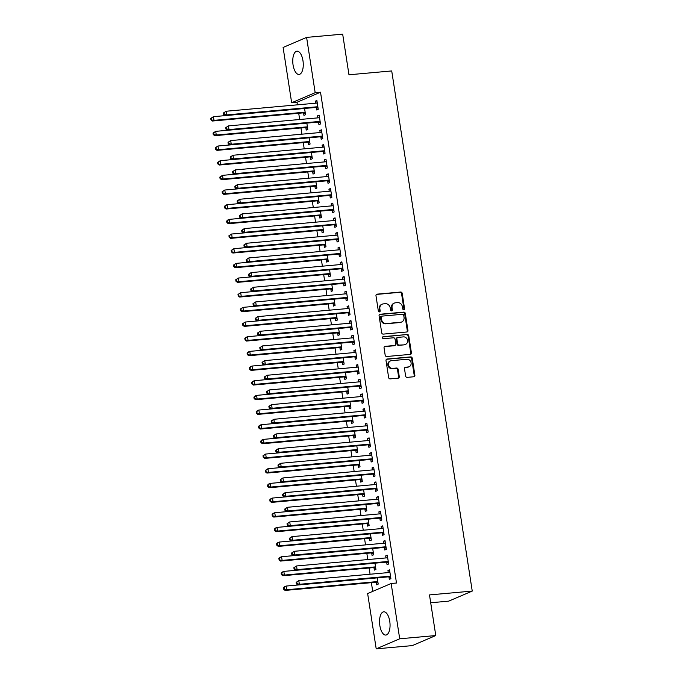 <?xml version="1.0" encoding="UTF-8"?>
<svg xmlns="http://www.w3.org/2000/svg" width="683" height="683" viewBox="0 0 683 683"><rect width="100%" height="100%" fill="white"/><g stroke="black" fill="none" stroke-linecap="round" stroke-linejoin="round"><path stroke-width="1.02" d="M403.807 309.749A1.024 0.914 66.8 0 0 404.567 308.656L402.193 293.357A1.468 1.306 66.8 0 0 400.665 292.034L377.059 294.16A1.468 1.306 66.8 0 0 375.974 295.713L378.339 311.013A1.024 0.914 66.8 0 0 380.175 310.85L379.868 308.87A4.704 4.166 66.8 0 1 382.215 304.166A4.704 4.166 66.8 0 1 383.351 303.884L385.314 303.704A4.704 4.166 66.8 0 1 390.232 307.939L390.531 309.92A1.024 0.914 66.8 0 0 391.854 310.782A1.024 0.914 66.8 0 0 392.366 309.749L392.068 307.768A4.704 4.166 66.8 0 1 394.407 303.073A4.704 4.166 66.8 0 1 395.542 302.791L397.515 302.612A4.704 4.166 66.8 0 1 402.424 306.838L402.731 308.818A1.024 0.914 66.8 0 0 403.807 309.749M403.704 309.749A1.024 0.914 66.8 0 0 403.926 308.929L401.561 293.63A1.468 1.306 66.8 0 0 400.025 292.307L376.427 294.433A1.468 1.306 66.8 0 0 376.41 294.433L377.059 294.16M379.313 311.943A1.024 0.914 66.8 0 0 379.543 311.124L379.236 309.143L379.868 308.87M391.513 310.842A1.024 0.914 66.8 0 0 391.735 310.022L391.427 308.042L392.068 307.768M379.842 625.551A11.671 5.182 84.9 0 1 383.752 611.806A11.671 5.182 84.9 0 1 389.754 621.317A11.671 5.182 84.9 0 1 385.844 635.062A11.671 5.182 84.9 0 1 379.842 625.551M293.058 64.928A11.671 5.182 84.9 0 1 296.968 51.182A11.671 5.182 84.9 0 1 302.97 60.693A11.671 5.182 84.9 0 1 299.06 74.438A11.671 5.182 84.9 0 1 293.058 64.928M405.625 376.043A1.468 1.306 66.8 0 0 407.162 377.366L413.778 376.768A1.468 1.306 66.8 0 0 414.871 375.206L412.242 358.216A1.468 1.306 66.8 0 0 410.705 356.902L387.099 359.019A1.468 1.306 66.8 0 0 386.015 360.581L388.644 377.571A1.468 1.306 66.8 0 0 390.181 378.886L398.172 378.169A1.468 1.306 66.8 0 0 399.265 376.615L398.138 369.341A1.468 1.306 66.8 0 0 396.601 368.017L392.64 368.376A3.927 3.483 66.8 0 1 388.653 365.379A3.927 3.483 66.8 0 1 390.497 360.914A3.927 3.483 66.8 0 1 391.444 360.675L406.983 359.275A3.927 3.483 66.8 0 1 410.97 362.28A3.927 3.483 66.8 0 1 409.126 366.737A3.927 3.483 66.8 0 1 408.178 366.976L405.582 367.215A1.468 1.306 66.8 0 0 404.498 368.769L405.625 376.043M391.154 583.495L399.709 638.793L376.205 648.85L367.642 593.553L391.154 583.495L396.49 583.017L320.515 92.214L315.17 92.692L291.658 102.749L283.103 47.451L306.607 37.394L315.17 92.692M306.607 37.394L342.678 34.15L348.97 74.78L391.718 70.938L472.243 591.077L429.487 594.919L435.78 635.549L399.709 638.793M406.846 331.989A1.468 1.306 66.8 0 0 407.939 330.435L405.309 313.446A1.468 1.306 66.8 0 0 403.773 312.122L380.166 314.24A1.468 1.306 66.8 0 0 379.082 315.802L381.712 332.792A1.468 1.306 66.8 0 0 383.248 334.115L406.846 331.989A1.468 1.306 66.8 0 0 407.299 330.7L404.669 313.71A1.468 1.306 66.8 0 0 403.141 312.396L379.535 314.513A1.468 1.306 66.8 0 0 379.517 314.513L380.166 314.24M408.776 335.831L411.405 352.821A1.468 1.306 66.8 0 1 410.312 354.383L386.715 356.5A1.468 1.306 66.8 0 1 385.178 355.177L384.051 347.903A1.468 1.306 66.8 0 1 385.135 346.349L394.714 345.487A1.468 1.306 66.8 0 0 395.799 343.933L395.056 339.109A1.468 1.306 66.8 0 0 393.519 337.786L383.556 338.683A1.024 0.914 66.8 0 1 383.24 336.668L407.239 334.508A1.468 1.306 66.8 0 1 408.776 335.831L408.135 336.104L410.765 353.094L411.405 352.821M430.7 602.756L448.731 601.134L472.243 591.077M386.68 562.314L387.056 564.687L388.644 564.004L387.278 555.211L385.69 555.885L386.006 557.926M373.977 567.752L374.344 570.126L375.932 569.443L374.958 563.168M382.147 532.979L382.514 535.352L384.102 534.669L382.736 525.867L381.148 526.55L381.464 528.591M369.435 538.409L369.802 540.791L371.39 540.108L370.417 533.833M377.605 503.644L377.972 506.018L379.56 505.335L378.194 496.532L376.606 497.215L376.922 499.247M364.893 509.074L365.26 511.447L366.848 510.773L365.883 504.498M373.063 474.301L373.43 476.674L375.018 476L373.652 467.198L372.064 467.881L372.38 469.913M360.351 479.739L360.718 482.113L362.306 481.438L361.341 475.163M368.521 444.966L368.888 447.339L370.476 446.665L369.11 437.863L367.522 438.537L367.838 440.578M355.809 450.404L356.176 452.778L357.764 452.095L356.799 445.828M363.979 415.631L364.346 418.005L365.934 417.322L364.568 408.528L362.98 409.202L363.296 411.243M351.267 421.07L351.634 423.443L353.222 422.76L352.257 416.485M359.437 386.296L359.804 388.67L361.392 387.987L360.026 379.185L358.438 379.868L358.754 381.908M346.725 391.726L347.092 394.108L348.68 393.425L347.715 387.15M354.895 356.953L355.262 359.335L356.85 358.652L355.484 349.85L353.896 350.533L354.212 352.565M342.183 362.391L342.55 364.765L344.138 364.09L343.173 357.815M350.353 327.618L350.721 329.991L352.308 329.317L350.942 320.515L349.354 321.189L349.67 323.23M337.641 333.056L338.008 335.43L339.605 334.747L338.631 328.48M345.811 298.283L346.179 300.657L347.767 299.982L346.401 291.18L344.813 291.854L345.128 293.895M333.099 303.722L333.475 306.095L335.063 305.412L334.089 299.145M341.269 268.948L341.637 271.322L343.225 270.639L341.859 261.837L340.271 262.52L340.586 264.56M328.566 274.387L328.933 276.76L330.521 276.077L329.548 269.802M336.728 239.613L337.095 241.987L338.683 241.304L337.325 232.502L335.729 233.185L336.045 235.225M324.024 245.043L324.391 247.417L325.979 246.742L325.006 240.467M332.186 210.27L332.553 212.652L334.141 211.969L332.783 203.167L331.187 203.85L331.503 205.882M319.482 215.708L319.849 218.082L321.437 217.407L320.464 211.132M327.644 180.935L328.011 183.309L329.599 182.634L328.241 173.832L326.653 174.507L326.961 176.547M314.94 186.374L315.307 188.747L316.895 188.064L315.922 181.798M323.102 151.6L323.469 153.974L325.057 153.291L323.699 144.497L322.111 145.172L322.427 147.212M310.398 157.039L310.765 159.412L312.353 158.729L311.38 152.454M318.56 122.266L318.927 124.639L320.515 123.956L319.157 115.154L317.569 115.837L317.885 117.877M305.856 127.695L306.223 130.077L307.811 129.394L306.838 123.119M320.515 92.214L297.003 102.271L297.404 104.84M298.71 113.276L299.675 119.508M300.981 127.943L301.946 134.175M303.252 142.61L304.217 148.851M305.523 157.278L306.488 163.519M307.794 171.945L308.759 178.186M310.065 186.613L311.03 192.854M312.336 201.28L313.301 207.521M314.607 215.956L315.572 222.188M316.878 230.623L317.843 236.856M319.149 245.291L320.114 251.523M321.42 259.958L322.385 266.191M323.691 274.626L324.656 280.858M325.962 289.293L326.926 295.534M328.233 303.961L329.197 310.202M330.504 318.628L331.468 324.869M332.775 333.295L333.739 339.536M335.046 347.971L336.01 354.204M337.308 362.639L338.281 368.871M339.579 377.306L340.552 383.539M341.85 391.974L342.823 398.206M344.121 406.641L345.094 412.874M346.392 421.309L347.357 427.549M348.663 435.976L349.628 442.217M350.934 450.643L351.899 456.884M353.205 465.311L354.17 471.552M355.476 479.978L356.441 486.219M357.747 494.654L358.712 500.887M360.018 509.322L360.983 515.554M362.289 523.989L363.254 530.221M364.56 538.656L365.525 544.889M366.831 553.324L367.796 559.565M369.102 567.991L370.066 574.232M371.373 582.659L372.722 591.376M303.585 113.028L303.952 115.401L305.54 114.727L304.567 108.452M316.289 107.598L316.656 109.972L318.244 109.289L316.886 100.486L315.298 101.169L315.614 103.21M308.127 142.371L308.494 144.745L310.082 144.062L309.109 137.787M320.831 136.933L321.198 139.306L322.786 138.623L321.428 129.83L319.84 130.504L320.156 132.545M312.669 171.706L313.036 174.08L314.624 173.397L313.651 167.13M325.373 166.268L325.74 168.641L327.328 167.967L325.97 159.165L324.382 159.839L324.698 161.88M317.211 201.041L317.578 203.414L319.166 202.74L318.193 196.465M329.915 195.603L330.282 197.976L331.87 197.302L330.512 188.499L328.924 189.182L329.232 191.214M321.753 230.376L322.12 232.749L323.708 232.075L322.735 225.8M334.457 224.946L334.824 227.319L336.412 226.636L335.054 217.834L333.458 218.517L333.774 220.549M326.295 259.711L326.662 262.093L328.25 261.41L327.277 255.135M338.999 254.281L339.366 256.654L340.954 255.971L339.588 247.169L338 247.852L338.316 249.893M330.828 289.054L331.204 291.428L332.792 290.745L331.818 284.469M343.54 283.616L343.908 285.989L345.496 285.306L344.13 276.513L342.542 277.187L342.857 279.227M335.37 318.389L335.746 320.762L337.334 320.079L336.36 313.813M348.082 312.951L348.45 315.324L350.038 314.65L348.671 305.847L347.084 306.522L347.399 308.562M339.912 347.724L340.279 350.097L341.876 349.423L340.902 343.148M352.624 342.285L352.991 344.659L354.579 343.984L353.213 335.182L351.625 335.865L351.941 337.897M344.454 377.059L344.821 379.432L346.409 378.758L345.444 372.483M357.166 371.629L357.533 374.002L359.121 373.319L357.755 364.517L356.167 365.2L356.483 367.232M348.996 406.402L349.363 408.776L350.951 408.093L349.986 401.817M361.708 400.964L362.075 403.337L363.663 402.654L362.297 393.852L360.709 394.535L361.025 396.575M353.538 435.737L353.905 438.11L355.493 437.427L354.528 431.161M366.25 430.299L366.617 432.672L368.205 431.998L366.839 423.195L365.251 423.87L365.567 425.91M358.08 465.072L358.447 467.445L360.035 466.762L359.07 460.496M370.792 459.633L371.159 462.007L372.747 461.332L371.381 452.53L369.793 453.205L370.109 455.245M362.622 494.407L362.989 496.78L364.577 496.106L363.612 489.831M375.334 488.968L375.701 491.35L377.289 490.667L375.923 481.865L374.335 482.548L374.651 484.58M367.164 523.741L367.531 526.115L369.119 525.44L368.146 519.165M379.876 518.312L380.243 520.685L381.831 520.002L380.465 511.2L378.877 511.883L379.193 513.923M371.706 553.085L372.073 555.458L373.661 554.775L372.687 548.5M384.418 547.646L384.785 550.02L386.373 549.337L385.007 540.535L383.419 541.218L383.735 543.258M376.248 582.42L376.615 584.793L378.203 584.11L377.229 577.844M388.951 576.981L389.327 579.355L390.915 578.68L389.549 569.878L387.961 570.553L388.277 572.593M435.78 635.549L412.276 645.606L376.205 648.85M297.003 102.271L291.658 102.749M315.298 101.169L316.963 101.016M317.569 115.837L319.234 115.683M319.84 130.504L321.505 130.359M322.111 145.172L323.776 145.027M324.382 159.839L326.047 159.694M326.653 174.507L328.318 174.361M328.924 189.182L330.589 189.029M331.187 203.85L332.86 203.696M333.458 218.517L335.131 218.364M335.729 233.185L337.402 233.031M338 247.852L339.673 247.698M340.271 262.52L341.944 262.366M342.542 277.187L344.215 277.042M344.813 291.854L346.486 291.709M347.084 306.522L348.757 306.377M349.354 321.189L351.028 321.044M351.625 335.865L353.299 335.712M353.896 350.533L355.57 350.379M356.167 365.2L357.841 365.046M358.438 379.868L360.112 379.714M360.709 394.535L362.383 394.381M362.98 409.202L364.654 409.057M365.251 423.87L366.925 423.725M367.522 438.537L369.196 438.392M369.793 453.205L371.467 453.06M372.064 467.881L373.738 467.727M374.335 482.548L376.009 482.394M376.606 497.215L378.28 497.062M378.877 511.883L380.551 511.729M381.148 526.55L382.821 526.397M383.419 541.218L385.092 541.073M385.69 555.885L387.363 555.74M387.961 570.553L389.634 570.407M394.407 303.073L393.775 303.346A4.704 4.166 66.8 0 0 391.427 308.042M382.215 304.166L381.584 304.439A4.704 4.166 66.8 0 0 379.236 309.143M403.713 315.187A1.024 0.914 66.8 0 0 402.646 314.265L381.925 316.127A1.024 0.914 66.8 0 0 381.165 317.219L381.481 319.303A4.704 4.166 66.8 0 0 386.39 323.537L400.554 322.265A4.704 4.166 66.8 0 0 401.689 321.975A4.704 4.166 66.8 0 0 404.037 317.279L403.713 315.187M381.285 316.4A1.024 0.914 66.8 0 0 380.525 317.493L381.165 317.219M401.689 321.975L401.058 322.248A4.704 4.166 66.8 0 1 399.922 322.538L385.758 323.81A4.704 4.166 66.8 0 1 380.849 319.576L380.525 317.493M410.329 354.375A1.468 1.306 66.8 0 0 410.765 353.094M385.135 346.349L384.503 346.623A1.468 1.306 66.8 0 0 384.486 346.623L394.074 345.76A1.468 1.306 66.8 0 0 394.433 345.675L395.064 345.402M382.711 336.932L407.239 334.508M404.643 344.599A3.927 3.483 66.8 0 0 405.591 344.36A3.927 3.483 66.8 0 0 407.435 339.895A3.927 3.483 66.8 0 0 403.448 336.89L397.976 337.385A1.468 1.306 66.8 0 0 396.891 338.947L397.634 343.762A1.468 1.306 66.8 0 0 399.171 345.086L404.012 344.872A3.927 3.483 66.8 0 0 404.959 344.633L405.591 344.36M397.626 337.479L396.985 337.744A1.468 1.306 66.8 0 0 396.251 339.212L396.891 338.947M404.012 344.872L398.531 345.359A1.468 1.306 66.8 0 1 397.002 344.036L396.251 339.212M408.135 336.104A1.468 1.306 66.8 0 0 406.598 334.781M409.126 366.737L408.494 367.01A3.927 3.483 66.8 0 1 407.538 367.249L404.951 367.488A1.468 1.306 66.8 0 0 404.934 367.488L405.582 367.215M390.497 360.914L389.856 361.187A3.927 3.483 66.8 0 0 388.012 365.644A3.927 3.483 66.8 0 0 391.999 368.649L392.64 368.376M398.189 378.169A1.468 1.306 66.8 0 0 398.624 376.888L397.506 369.614A1.468 1.306 66.8 0 0 395.969 368.291L391.999 368.649M413.796 376.768A1.468 1.306 66.8 0 0 414.231 375.479L411.601 358.49A1.468 1.306 66.8 0 0 410.065 357.166L386.467 359.292A1.468 1.306 66.8 0 0 386.45 359.292L387.099 359.019M304.174 108.486A1.494 1.323 -113.2 0 1 303.875 108.554L213.438 116.682L214.01 120.353L212.422 121.028L302.859 112.9A1.494 1.323 -113.2 0 1 303.372 112.96L305.369 113.617M211.619 119.61L211.397 118.142L210.757 118.415L210.987 119.884L214.01 120.353L304.447 112.225A1.494 1.323 -113.2 0 1 304.959 112.285L305.173 112.353M210.757 118.415L213.438 116.682L211.397 118.142M212.422 121.028L210.987 119.884M223.469 112.977L223.691 114.445L224.331 114.172L224.101 112.704L223.469 112.977L226.15 111.244L316.588 103.116A1.494 1.323 66.8 0 0 317.066 102.971L317.254 102.86M224.101 112.704L226.15 111.244L226.713 114.915L225.125 115.589L315.563 107.462A1.494 1.323 66.8 0 1 316.084 107.53L318.073 108.187M317.877 106.915L317.672 106.847A1.494 1.323 66.8 0 0 317.151 106.787L226.713 114.915L224.331 114.172M316.374 103.142L317.219 102.655M223.691 114.445L225.125 115.589M306.445 123.153A1.494 1.323 -113.2 0 1 306.146 123.222L215.708 131.349L216.28 135.021L214.693 135.695L305.13 127.567A1.494 1.323 -113.2 0 1 305.642 127.627L307.64 128.284M213.89 134.278L213.668 132.809L213.028 133.083L213.258 134.551L216.28 135.021L306.718 126.893A1.494 1.323 -113.2 0 1 307.23 126.953L307.444 127.021M213.028 133.083L215.708 131.349L213.668 132.809M214.693 135.695L213.258 134.551M308.656 137.846L308.699 137.829A1.494 1.323 -113.2 0 1 308.417 137.889L217.979 146.017L218.551 149.688L216.963 150.362L307.401 142.235A1.494 1.323 -113.2 0 1 307.913 142.303L309.911 142.952M216.161 148.945L215.939 147.477L215.299 147.75L215.529 149.218L218.551 149.688L308.989 141.56A1.494 1.323 -113.2 0 1 309.501 141.62L309.715 141.688M215.299 147.75L217.979 146.017L215.939 147.477M216.963 150.362L215.529 149.218M225.74 127.644L225.962 129.113L226.602 128.839L226.372 127.371L225.74 127.644L228.421 125.911L318.859 117.783A1.494 1.323 66.8 0 0 319.337 117.638L319.524 117.536M226.372 127.371L228.421 125.911L228.984 129.582L227.396 130.265L317.834 122.137A1.494 1.323 66.8 0 1 318.355 122.197L320.344 122.855M320.148 121.583L319.943 121.514A1.494 1.323 66.8 0 0 319.422 121.454L228.984 129.582L226.602 128.839M318.645 117.809L319.49 117.322M225.962 129.113L227.396 130.265M228.011 142.312L228.233 143.78L228.873 143.507L228.643 142.047L228.011 142.312L230.692 140.587L321.13 132.451A1.494 1.323 66.8 0 0 321.608 132.306L321.795 132.203M228.643 142.047L230.692 140.587L231.255 144.25L229.667 144.933L320.105 136.805A1.494 1.323 66.8 0 1 320.626 136.865L322.615 137.522M322.419 136.25L322.214 136.182A1.494 1.323 66.8 0 0 321.693 136.122L231.255 144.25L228.873 143.507M320.916 132.476L321.761 131.99M228.233 143.78L229.667 144.933M310.927 152.514L310.97 152.497A1.494 1.323 -113.2 0 1 310.688 152.557L220.25 160.684L220.822 164.355L219.234 165.038L309.672 156.902A1.494 1.323 -113.2 0 1 310.184 156.97L312.182 157.628M218.432 163.613L218.21 162.144L217.57 162.417L217.8 163.886L220.822 164.355L311.26 156.228A1.494 1.323 -113.2 0 1 311.772 156.287L311.986 156.356M217.57 162.417L220.25 160.684L218.21 162.144M219.234 165.038L217.8 163.886M313.198 167.181L313.241 167.164A1.494 1.323 -113.2 0 1 312.959 167.224L222.521 175.352L223.093 179.023L221.497 179.706L311.943 171.578A1.494 1.323 -113.2 0 1 312.455 171.638L314.453 172.295M220.703 178.28L220.481 176.82L219.841 177.085L220.071 178.553L223.093 179.023L313.531 170.895A1.494 1.323 -113.2 0 1 314.043 170.955L314.257 171.023M219.841 177.085L222.521 175.352L220.481 176.82M221.497 179.706L220.071 178.553M230.282 156.988L230.504 158.447L231.144 158.174L230.914 156.714L230.282 156.988L232.954 155.254L323.401 147.127A1.494 1.323 66.8 0 0 323.879 146.973L324.066 146.871M230.914 156.714L232.954 155.254L233.526 158.917L231.938 159.6L322.376 151.472A1.494 1.323 66.8 0 1 322.897 151.532L324.886 152.189M324.69 150.917L324.485 150.849A1.494 1.323 66.8 0 0 323.964 150.789L233.526 158.917L231.144 158.174M323.187 147.144L324.032 146.657M230.504 158.447L231.938 159.6M232.553 171.655L232.775 173.115L233.415 172.85L233.185 171.382L232.553 171.655L235.225 169.922L325.671 161.794A1.494 1.323 66.8 0 0 326.15 161.64L326.337 161.538M233.185 171.382L235.225 169.922L235.797 173.584L234.209 174.267L324.647 166.14A1.494 1.323 66.8 0 1 325.168 166.2L327.157 166.857M326.961 165.585L326.756 165.517A1.494 1.323 66.8 0 0 326.235 165.457L235.797 173.584L233.415 172.85M325.458 161.811L326.303 161.325M232.775 173.115L234.209 174.267M315.529 181.832A1.494 1.323 -113.2 0 1 315.23 181.9L224.792 190.028L225.364 193.69L223.768 194.373L314.214 186.246A1.494 1.323 -113.2 0 1 314.726 186.305L316.724 186.963M222.974 192.947L222.752 191.488L222.112 191.752L222.342 193.221L225.364 193.69L315.802 185.563A1.494 1.323 -113.2 0 1 316.314 185.622L316.528 185.691M222.112 191.752L224.792 190.028L222.752 191.488M223.768 194.373L222.342 193.221M234.824 186.322L235.046 187.791L235.686 187.518L235.456 186.049L234.824 186.322L237.496 184.589L327.942 176.462A1.494 1.323 66.8 0 0 328.421 176.308L328.608 176.205M235.456 186.049L237.496 184.589L238.068 188.252L236.48 188.935L326.918 180.807A1.494 1.323 66.8 0 1 327.439 180.867L329.428 181.524M329.232 180.261L329.027 180.192A1.494 1.323 66.8 0 0 328.506 180.124L238.068 188.252L235.686 187.518M327.729 176.479L328.574 176.001M235.046 187.791L236.48 188.935M317.8 196.499A1.494 1.323 -113.2 0 1 317.501 196.567L227.063 204.695L227.635 208.358L226.039 209.041L316.485 200.913A1.494 1.323 -113.2 0 1 316.997 200.973L318.995 201.63M225.245 207.623L225.023 206.155L224.383 206.428L224.613 207.888L227.635 208.358L318.073 200.23A1.494 1.323 -113.2 0 1 318.585 200.29L318.799 200.358M224.383 206.428L225.475 205.37L227.063 204.695L225.023 206.155M226.039 209.041L224.613 207.888M237.095 200.99L237.317 202.458L237.957 202.185L237.727 200.717L237.095 200.99L239.767 199.257L330.213 191.129A1.494 1.323 66.8 0 0 330.692 190.975L330.879 190.873M237.727 200.717L239.767 199.257L240.339 202.928L238.751 203.602L329.189 195.475A1.494 1.323 66.8 0 1 329.71 195.534L331.699 196.192M331.503 194.928L331.298 194.86A1.494 1.323 66.8 0 0 330.777 194.792L240.339 202.928L237.957 202.185M330 191.146L330.845 190.668M237.317 202.458L238.751 203.602M320.011 211.184L320.054 211.167A1.494 1.323 -113.2 0 1 319.772 211.235L229.334 219.363L229.898 223.025L228.31 223.708L318.756 215.58A1.494 1.323 -113.2 0 1 319.268 215.64L321.266 216.298M227.516 222.291L227.294 220.822L226.654 221.096L226.884 222.556L229.898 223.025L320.344 214.897A1.494 1.323 -113.2 0 1 320.856 214.957L321.07 215.034M226.654 221.096L227.746 220.037L229.334 219.363L227.294 220.822M228.31 223.708L226.884 222.556M322.282 225.86L322.325 225.834A1.494 1.323 -113.2 0 1 322.043 225.902L231.605 234.03L232.169 237.693L230.581 238.376L321.027 230.248A1.494 1.323 -113.2 0 1 321.539 230.308L323.537 230.965M229.787 236.958L229.565 235.49L228.925 235.763L229.155 237.232L232.169 237.693L322.615 229.565A1.494 1.323 -113.2 0 1 323.127 229.633L323.341 229.701M228.925 235.763L231.605 234.03L229.565 235.49M230.581 238.376L229.155 237.232M324.553 240.527L324.596 240.501A1.494 1.323 -113.2 0 1 324.314 240.57L233.876 248.697L234.44 252.369L232.852 253.043L323.298 244.915A1.494 1.323 -113.2 0 1 323.81 244.975L325.808 245.632M232.058 251.626L231.836 250.157L231.196 250.43L231.426 251.899L234.44 252.369L324.886 244.232A1.494 1.323 -113.2 0 1 325.398 244.301L325.612 244.369M231.196 250.43L233.876 248.697L231.836 250.157M232.852 253.043L231.426 251.899M326.884 255.169A1.494 1.323 -113.2 0 1 326.585 255.237L236.147 263.365L236.711 267.036L235.123 267.71L325.569 259.583A1.494 1.323 -113.2 0 1 326.081 259.642L328.079 260.3M234.329 266.293L234.107 264.825L233.466 265.098L233.697 266.566L236.711 267.036L327.157 258.908A1.494 1.323 -113.2 0 1 327.669 258.968L327.883 259.036M233.466 265.098L236.147 263.365L234.107 264.825M235.123 267.71L233.697 266.566M329.155 269.836A1.494 1.323 -113.2 0 1 328.856 269.905L238.418 278.032L238.982 281.703L237.394 282.378L327.84 274.25A1.494 1.323 -113.2 0 1 328.352 274.31L330.35 274.967M236.6 280.961L236.378 279.492L235.737 279.765L235.968 281.234L238.982 281.703L329.428 273.576A1.494 1.323 -113.2 0 1 329.94 273.635L330.154 273.704M235.737 279.765L238.418 278.032L236.378 279.492M237.394 282.378L235.968 281.234M331.366 284.529L331.409 284.512A1.494 1.323 -113.2 0 1 331.127 284.572L240.689 292.7L241.253 296.371L239.665 297.045L330.111 288.918A1.494 1.323 -113.2 0 1 330.623 288.986L332.621 289.643M238.871 295.628L238.649 294.16L238.008 294.433L238.239 295.901L241.253 296.371L331.699 288.243A1.494 1.323 -113.2 0 1 332.211 288.303L332.425 288.371M238.008 294.433L240.689 292.7L238.649 294.16M239.665 297.045L238.239 295.901M333.637 299.197L333.68 299.18A1.494 1.323 -113.2 0 1 333.398 299.239L242.96 307.367L243.524 311.038L241.936 311.721L332.382 303.594A1.494 1.323 -113.2 0 1 332.894 303.653L334.892 304.311M241.142 310.295L240.92 308.827L240.279 309.1L240.51 310.569L243.524 311.038L333.97 302.911A1.494 1.323 -113.2 0 1 334.482 302.97L334.696 303.039M240.279 309.1L242.96 307.367L240.92 308.827M241.936 311.721L240.51 310.569M335.908 313.864L335.951 313.847A1.494 1.323 -113.2 0 1 335.669 313.915L245.231 322.043L245.795 325.706L244.207 326.389L334.653 318.261A1.494 1.323 -113.2 0 1 335.165 318.321L337.154 318.978M243.413 324.963L243.191 323.503L242.55 323.768L242.781 325.236L245.795 325.706L336.241 317.578A1.494 1.323 -113.2 0 1 336.753 317.638L336.967 317.706M242.55 323.768L245.231 322.043L243.191 323.503M244.207 326.389L242.781 325.236M338.239 328.514A1.494 1.323 -113.2 0 1 337.94 328.583L247.502 336.71L248.066 340.373L246.478 341.056L336.924 332.928A1.494 1.323 -113.2 0 1 337.436 332.988L339.425 333.646M245.684 339.63L245.462 338.17L244.821 338.444L245.052 339.903L248.066 340.373L338.512 332.245A1.494 1.323 -113.2 0 1 339.024 332.305L339.229 332.373M244.821 338.444L245.914 337.385L247.502 336.71L245.462 338.17M246.478 341.056L245.052 339.903M239.366 215.657L239.588 217.126L240.228 216.852L239.998 215.384L239.366 215.657L242.038 213.924L332.484 205.796A1.494 1.323 66.8 0 0 332.962 205.643L333.15 205.54M239.998 215.384L242.038 213.924L242.61 217.595L241.022 218.27L331.46 210.142A1.494 1.323 66.8 0 1 331.981 210.202L333.97 210.859M333.774 209.596L333.569 209.527A1.494 1.323 66.8 0 0 333.048 209.468L242.61 217.595L240.228 216.852M332.271 205.814L333.116 205.335M239.588 217.126L241.022 218.27M241.637 230.325L241.859 231.793L242.499 231.52L242.269 230.051L241.637 230.325L244.309 228.592L334.755 220.464A1.494 1.323 66.8 0 0 335.233 220.31L335.421 220.208M242.269 230.051L244.309 228.592L244.881 232.263L243.293 232.937L333.731 224.809A1.494 1.323 66.8 0 1 334.243 224.869L336.241 225.527M336.045 224.263L335.84 224.195A1.494 1.323 66.8 0 0 335.319 224.135L244.881 232.263L242.499 231.52M334.542 220.481L335.387 220.003M241.859 231.793L243.293 232.937M243.908 244.992L244.13 246.461L244.77 246.187L244.54 244.719L243.908 244.992L246.58 243.259L337.026 235.131A1.494 1.323 66.8 0 0 337.504 234.986L337.692 234.875M244.54 244.719L246.58 243.259L247.152 246.93L245.564 247.605L336.002 239.477A1.494 1.323 66.8 0 1 336.514 239.545L338.512 240.194M338.316 238.93L338.111 238.862A1.494 1.323 66.8 0 0 337.59 238.802L247.152 246.93L244.77 246.187M336.813 235.148L337.658 234.67M244.13 246.461L245.564 247.605M246.179 259.66L246.401 261.128L247.041 260.855L246.811 259.386L246.179 259.66L248.851 257.926L339.297 249.799A1.494 1.323 66.8 0 0 339.775 249.654L339.963 249.543M246.811 259.386L248.851 257.926L249.423 261.598L247.835 262.281L338.273 254.144A1.494 1.323 66.8 0 1 338.785 254.213L340.783 254.87M340.586 253.598L340.373 253.53A1.494 1.323 66.8 0 0 339.861 253.47L249.423 261.598L247.041 260.855M339.084 249.824L339.929 249.338M246.401 261.128L247.835 262.281M248.45 274.327L248.672 275.795L249.312 275.522L249.082 274.062L248.45 274.327L251.122 272.602L341.568 264.466A1.494 1.323 66.8 0 0 342.046 264.321L342.234 264.219M249.082 274.062L251.122 272.602L251.694 276.265L250.106 276.948L340.544 268.82A1.494 1.323 66.8 0 1 341.056 268.88L343.054 269.537M342.857 268.265L342.644 268.197A1.494 1.323 66.8 0 0 342.132 268.137L251.694 276.265L249.312 275.522M341.355 264.492L342.2 264.005M248.672 275.795L250.106 276.948M250.721 288.994L250.943 290.463L251.583 290.19L251.353 288.73L250.721 288.994L253.393 287.27L343.839 279.142A1.494 1.323 66.8 0 0 344.317 278.988L344.497 278.886M251.353 288.73L253.393 287.27L253.965 290.932L252.377 291.615L342.815 283.488A1.494 1.323 66.8 0 1 343.327 283.547L345.325 284.205M345.128 282.933L344.915 282.864A1.494 1.323 66.8 0 0 344.403 282.805L253.965 290.932L251.583 290.19M343.626 279.159L344.471 278.673M250.943 290.463L252.377 291.615M252.992 303.67L253.214 305.13L253.854 304.866L253.624 303.397L252.992 303.67L255.664 301.937L346.11 293.81A1.494 1.323 66.8 0 0 346.588 293.656L346.768 293.553M253.624 303.397L255.664 301.937L256.236 305.6L254.648 306.283L345.086 298.155A1.494 1.323 66.8 0 1 345.598 298.215L347.596 298.872M347.399 297.6L347.186 297.532A1.494 1.323 66.8 0 0 346.674 297.472L256.236 305.6L253.854 304.866M345.897 293.827L346.742 293.34M253.214 305.13L254.648 306.283M255.263 318.338L255.485 319.798L256.125 319.533L255.894 318.065L255.263 318.338L257.935 316.605L348.381 308.477A1.494 1.323 66.8 0 0 348.859 308.323L349.039 308.221M255.894 318.065L257.935 316.605L258.507 320.267L256.919 320.95L347.357 312.823A1.494 1.323 66.8 0 1 347.869 312.882L349.867 313.54M349.67 312.276L349.457 312.199A1.494 1.323 66.8 0 0 348.945 312.14L258.507 320.267L256.125 319.533M348.168 308.494L349.013 308.007M255.485 319.798L256.919 320.95M257.534 333.005L257.756 334.474L258.396 334.2L258.165 332.732L257.534 333.005L260.206 331.272L350.652 323.144A1.494 1.323 66.8 0 0 351.13 322.991L351.31 322.888M258.165 332.732L260.206 331.272L260.778 334.935L259.19 335.618L349.628 327.49A1.494 1.323 66.8 0 1 350.14 327.55L352.138 328.207M351.941 326.944L351.728 326.875A1.494 1.323 66.8 0 0 351.216 326.807L260.778 334.935L258.396 334.2M350.439 323.161L351.284 322.683M257.756 334.474L259.19 335.618M340.51 343.182A1.494 1.323 -113.2 0 1 340.211 343.25L249.773 351.378L250.337 355.04L248.749 355.723L339.195 347.596A1.494 1.323 -113.2 0 1 339.707 347.656L341.696 348.313M247.955 354.306L247.724 352.838L247.092 353.111L247.323 354.571L250.337 355.04L340.783 346.913A1.494 1.323 -113.2 0 1 341.295 346.973L341.5 347.041M247.092 353.111L248.185 352.052L249.773 351.378L247.724 352.838M248.749 355.723L247.323 354.571M259.796 347.673L260.027 349.141L260.667 348.868L260.436 347.399L259.796 347.673L262.477 345.94L352.923 337.812A1.494 1.323 66.8 0 0 353.401 337.658L353.581 337.556M260.436 347.399L262.477 345.94L263.049 349.611L261.461 350.285L351.899 342.157A1.494 1.323 66.8 0 1 352.411 342.217L354.409 342.875M354.212 341.611L353.999 341.543A1.494 1.323 66.8 0 0 353.487 341.483L263.049 349.611L260.667 348.868M352.71 337.829L353.555 337.351M260.027 349.141L261.461 350.285M342.721 357.875L342.764 357.849A1.494 1.323 -113.2 0 1 342.482 357.918L252.044 366.045L252.608 369.708L251.02 370.391L341.466 362.263A1.494 1.323 -113.2 0 1 341.978 362.323L343.967 362.98M250.226 368.974L249.995 367.505L249.363 367.778L249.594 369.247L252.608 369.708L343.054 361.58A1.494 1.323 -113.2 0 1 343.566 361.649L343.771 361.717M249.363 367.778L250.456 366.72L252.044 366.045L249.995 367.505M251.02 370.391L249.594 369.247M262.067 362.34L262.298 363.808L262.929 363.535L262.707 362.067L262.067 362.34L264.748 360.607L355.194 352.479A1.494 1.323 66.8 0 0 355.672 352.326L355.852 352.223M262.707 362.067L264.748 360.607L265.32 364.278L263.732 364.953L354.17 356.825A1.494 1.323 66.8 0 1 354.682 356.885L356.68 357.542M356.483 356.278L356.27 356.21A1.494 1.323 66.8 0 0 355.758 356.15L265.32 364.278L262.929 363.535M354.972 352.496L355.826 352.018M262.298 363.808L263.732 364.953M344.992 372.542L345.035 372.517A1.494 1.323 -113.2 0 1 344.753 372.585L254.315 380.713L254.879 384.384L253.291 385.058L343.728 376.931A1.494 1.323 -113.2 0 1 344.249 376.99L346.238 377.648M252.497 383.641L252.266 382.173L251.634 382.446L251.865 383.914L254.879 384.384L345.325 376.248A1.494 1.323 -113.2 0 1 345.837 376.316L346.042 376.384M251.634 382.446L252.727 381.396L254.315 380.713L252.266 382.173M253.291 385.058L251.865 383.914M264.338 377.007L264.569 378.476L265.2 378.203L264.978 376.734L264.338 377.007L267.019 375.274L357.457 367.147A1.494 1.323 66.8 0 0 357.943 367.002L358.123 366.891M264.978 376.734L267.019 375.274L267.591 378.945L266.003 379.62L356.441 371.492A1.494 1.323 66.8 0 1 356.953 371.552L358.951 372.209M358.754 370.946L358.541 370.878A1.494 1.323 66.8 0 0 358.029 370.818L267.591 378.945L265.2 378.203M357.243 367.164L358.097 366.686M264.569 378.476L266.003 379.62M347.263 387.21L347.305 387.193A1.494 1.323 -113.2 0 1 347.024 387.252L256.586 395.38L257.149 399.051L255.562 399.726L345.999 391.598A1.494 1.323 -113.2 0 1 346.52 391.658L348.509 392.315M254.768 398.309L254.537 396.84L253.905 397.113L254.136 398.582L257.149 399.051L347.596 390.924A1.494 1.323 -113.2 0 1 348.108 390.983L348.313 391.052M253.905 397.113L254.998 396.063L256.586 395.38L254.537 396.84M255.562 399.726L254.136 398.582M266.609 391.675L266.84 393.143L267.471 392.87L267.249 391.402L266.609 391.675L269.29 389.942L359.728 381.814A1.494 1.323 66.8 0 0 360.214 381.669L360.393 381.558M267.249 391.402L269.29 389.942L269.862 393.613L268.274 394.287L358.712 386.16A1.494 1.323 66.8 0 1 359.224 386.228L361.222 386.885M361.025 385.613L360.812 385.545A1.494 1.323 66.8 0 0 360.3 385.485L269.862 393.613L267.471 392.87M359.514 381.84L360.368 381.353M266.84 393.143L268.274 394.287M349.594 401.852A1.494 1.323 -113.2 0 1 349.295 401.92L258.857 410.048L259.42 413.719L257.832 414.393L348.27 406.265A1.494 1.323 -113.2 0 1 348.791 406.325L350.78 406.983M257.039 412.976L256.808 411.507L256.176 411.781L256.407 413.249L259.42 413.719L349.867 405.591A1.494 1.323 -113.2 0 1 350.379 405.651L350.584 405.719M256.176 411.781L257.269 410.731L258.857 410.048L256.808 411.507M257.832 414.393L256.407 413.249M268.88 406.342L269.111 407.811L269.742 407.538L269.52 406.069L268.88 406.342L271.561 404.609L361.999 396.481A1.494 1.323 66.8 0 0 362.485 396.336L362.664 396.234M269.52 406.069L271.561 404.609L272.133 408.28L270.545 408.963L360.983 400.836A1.494 1.323 66.8 0 1 361.495 400.895L363.493 401.553M363.296 400.281L363.083 400.212A1.494 1.323 66.8 0 0 362.571 400.153L272.133 408.28L269.742 407.538M361.785 396.507L362.639 396.02M269.111 407.811L270.545 408.963M351.865 416.528A1.494 1.323 -113.2 0 1 351.566 416.587L261.128 424.715L261.691 428.386L260.103 429.061L350.541 420.933A1.494 1.323 -113.2 0 1 351.062 421.001L353.051 421.65M259.309 427.643L259.079 426.175L258.447 426.448L258.678 427.917L261.691 428.386L352.129 420.258A1.494 1.323 -113.2 0 1 352.65 420.318L352.855 420.387M258.447 426.448L259.54 425.398L261.128 424.715L259.079 426.175M260.103 429.061L258.678 427.917M271.151 421.01L271.382 422.478L272.013 422.205L271.791 420.745L271.151 421.01L273.832 419.285L364.27 411.157A1.494 1.323 66.8 0 0 364.756 411.004L364.935 410.901M271.791 420.745L273.832 419.285L274.404 422.948L272.816 423.631L363.254 415.503A1.494 1.323 66.8 0 1 363.766 415.563L365.764 416.22M365.567 414.948L365.354 414.88A1.494 1.323 66.8 0 0 364.842 414.82L274.404 422.948L272.013 422.205M364.056 411.175L364.901 410.688M271.382 422.478L272.816 423.631M354.067 431.212L354.118 431.195A1.494 1.323 -113.2 0 1 353.837 431.255L263.399 439.382L263.962 443.054L262.374 443.737L352.812 435.6A1.494 1.323 -113.2 0 1 353.333 435.669L355.322 436.326M261.58 442.311L261.35 440.842L260.718 441.116L260.949 442.584L263.962 443.054L354.4 434.926A1.494 1.323 -113.2 0 1 354.921 434.986L355.126 435.054M260.718 441.116L261.811 440.065L263.399 439.382L261.35 440.842M262.374 443.737L260.949 442.584M273.422 435.686L273.652 437.146L274.284 436.881L274.062 435.413L273.422 435.686L276.103 433.953L366.54 425.825A1.494 1.323 66.8 0 0 367.027 425.671L367.206 425.569M274.062 435.413L276.103 433.953L276.675 437.615L275.087 438.298L365.525 430.17A1.494 1.323 66.8 0 1 366.037 430.23L368.035 430.888M367.838 429.616L367.625 429.547A1.494 1.323 66.8 0 0 367.113 429.487L276.675 437.615L274.284 436.881M366.327 425.842L367.172 425.355M273.652 437.146L275.087 438.298M356.338 445.879L356.389 445.862A1.494 1.323 -113.2 0 1 356.108 445.922L265.67 454.058L266.233 457.721L264.645 458.404L355.083 450.276A1.494 1.323 -113.2 0 1 355.604 450.336L357.593 450.993M263.851 456.978L263.621 455.518L262.989 455.783L263.22 457.251L266.233 457.721L356.671 449.593A1.494 1.323 -113.2 0 1 357.192 449.653L357.397 449.721M262.989 455.783L265.67 454.058L263.621 455.518M264.645 458.404L263.22 457.251M275.693 450.353L275.923 451.813L276.555 451.548L276.333 450.08L275.693 450.353L278.374 448.62L368.811 440.492A1.494 1.323 66.8 0 0 369.298 440.339L369.477 440.236M276.333 450.08L278.374 448.62L278.946 452.283L277.349 452.966L367.796 444.838A1.494 1.323 66.8 0 1 368.308 444.898L370.306 445.555M370.109 444.291L369.896 444.215A1.494 1.323 66.8 0 0 369.383 444.155L278.946 452.283L276.555 451.548M368.598 440.509L369.443 440.023M275.923 451.813L277.349 452.966M358.609 460.547L358.66 460.53A1.494 1.323 -113.2 0 1 358.379 460.598L267.941 468.726L268.504 472.388L266.916 473.071L357.354 464.944A1.494 1.323 -113.2 0 1 357.875 465.003L359.864 465.661M266.122 471.646L265.892 470.186L265.26 470.45L265.482 471.919L268.504 472.388L358.942 464.261A1.494 1.323 -113.2 0 1 359.463 464.32L359.668 464.389M265.26 470.45L267.941 468.726L265.892 470.186M266.916 473.071L265.482 471.919M277.964 465.021L278.194 466.489L278.826 466.216L278.604 464.747L277.964 465.021L280.645 463.287L371.082 455.16A1.494 1.323 66.8 0 0 371.569 455.006L371.748 454.904M278.604 464.747L280.645 463.287L281.217 466.95L279.62 467.633L370.066 459.505A1.494 1.323 66.8 0 1 370.579 459.565L372.577 460.222M372.38 458.959L372.167 458.891A1.494 1.323 66.8 0 0 371.654 458.822L281.217 466.95L278.826 466.216M370.869 455.177L371.714 454.699M278.194 466.489L279.62 467.633M360.948 475.197A1.494 1.323 -113.2 0 1 360.65 475.266L270.212 483.393L270.775 487.056L269.187 487.739L359.625 479.611A1.494 1.323 -113.2 0 1 360.146 479.671L362.135 480.328M268.393 486.322L268.163 484.853L267.531 485.126L267.753 486.586L270.775 487.056L361.213 478.928A1.494 1.323 -113.2 0 1 361.734 478.988L361.939 479.056M267.531 485.126L268.624 484.068L270.212 483.393L268.163 484.853M269.187 487.739L267.753 486.586M280.235 479.688L280.465 481.156L281.097 480.883L280.875 479.415L280.235 479.688L282.916 477.955L373.353 469.827A1.494 1.323 66.8 0 0 373.84 469.673L374.019 469.571M280.875 479.415L282.916 477.955L283.479 481.626L281.891 482.3L372.337 474.173A1.494 1.323 66.8 0 1 372.85 474.233L374.847 474.89M374.651 473.626L374.438 473.558A1.494 1.323 66.8 0 0 373.925 473.49L283.479 481.626L281.097 480.883M373.14 469.844L373.985 469.366M280.465 481.156L281.891 482.3M363.219 489.865A1.494 1.323 -113.2 0 1 362.921 489.933L272.483 498.061L273.046 501.723L271.458 502.406L361.896 494.279A1.494 1.323 -113.2 0 1 362.417 494.338L364.406 494.996M270.664 500.989L270.434 499.521L269.802 499.794L270.024 501.254L273.046 501.723L363.484 493.596A1.494 1.323 -113.2 0 1 364.005 493.655L364.21 493.732M269.802 499.794L270.886 498.735L272.483 498.061L270.434 499.521M271.458 502.406L270.024 501.254M282.506 494.355L282.736 495.824L283.368 495.551L283.146 494.082L282.506 494.355L285.187 492.622L375.624 484.495A1.494 1.323 66.8 0 0 376.111 484.341L376.29 484.238M283.146 494.082L285.187 492.622L285.75 496.293L284.162 496.968L374.608 488.84A1.494 1.323 66.8 0 1 375.121 488.9L377.118 489.557M376.922 488.294L376.709 488.225A1.494 1.323 66.8 0 0 376.196 488.166L285.75 496.293L283.368 495.551M375.411 484.512L376.256 484.034M282.736 495.824L284.162 496.968M365.422 504.558L365.473 504.532A1.494 1.323 -113.2 0 1 365.192 504.6L274.754 512.728L275.317 516.391L273.729 517.074L364.167 508.946A1.494 1.323 -113.2 0 1 364.688 509.006L366.677 509.663M272.935 515.656L272.705 514.188L272.073 514.461L272.295 515.93L275.317 516.391L365.755 508.263A1.494 1.323 -113.2 0 1 366.276 508.331L366.481 508.4M272.073 514.461L273.157 513.411L274.754 512.728L272.705 514.188M273.729 517.074L272.295 515.93M284.777 509.023L285.007 510.491L285.639 510.218L285.417 508.75L284.777 509.023L287.458 507.29L377.895 499.162A1.494 1.323 66.8 0 0 378.382 499.008L378.561 498.906M285.417 508.75L287.458 507.29L288.021 510.961L286.433 511.635L376.879 503.508A1.494 1.323 66.8 0 1 377.392 503.567L379.389 504.225M379.193 502.961L378.98 502.893A1.494 1.323 66.8 0 0 378.467 502.833L288.021 510.961L285.639 510.218M377.682 499.179L378.527 498.701M285.007 510.491L286.433 511.635M367.693 519.225L367.744 519.2A1.494 1.323 -113.2 0 1 367.463 519.268L277.025 527.396L277.588 531.067L276 531.741L366.438 523.613A1.494 1.323 -113.2 0 1 366.959 523.673L368.948 524.331M275.206 530.324L274.976 528.855L274.344 529.129L274.566 530.597L277.588 531.067L368.026 522.939A1.494 1.323 -113.2 0 1 368.547 522.999L368.752 523.067M274.344 529.129L275.428 528.079L277.025 527.396L274.976 528.855M276 531.741L274.566 530.597M287.048 523.69L287.278 525.159L287.91 524.885L287.688 523.417L287.048 523.69L289.729 521.957L380.166 513.829A1.494 1.323 66.8 0 0 380.653 513.684L380.832 513.573M287.688 523.417L289.729 521.957L290.292 525.628L288.704 526.303L379.15 518.175A1.494 1.323 66.8 0 1 379.663 518.243L381.66 518.892M381.464 517.629L381.251 517.56A1.494 1.323 66.8 0 0 380.738 517.501L290.292 525.628L287.91 524.885M379.953 513.855L380.798 513.368M287.278 525.159L288.704 526.303M370.032 533.867A1.494 1.323 -113.2 0 1 369.734 533.935L279.287 542.063L279.859 545.734L278.271 546.409L368.709 538.281A1.494 1.323 -113.2 0 1 369.23 538.341L371.219 538.998M277.477 544.991L277.247 543.523L276.615 543.796L276.837 545.265L279.859 545.734L370.297 537.606A1.494 1.323 -113.2 0 1 370.818 537.666L371.023 537.734M276.615 543.796L277.699 542.746L279.287 542.063L277.247 543.523M278.271 546.409L276.837 545.265M289.319 538.358L289.549 539.826L290.181 539.553L289.959 538.084L289.319 538.358L292 536.625L382.437 528.497A1.494 1.323 66.8 0 0 382.924 528.352L383.103 528.241M289.959 538.084L292 536.625L292.563 540.296L290.975 540.979L381.421 532.842A1.494 1.323 66.8 0 1 381.934 532.911L383.931 533.568M383.735 532.296L383.522 532.228A1.494 1.323 66.8 0 0 383.009 532.168L292.563 540.296L290.181 539.553M382.224 528.522L383.069 528.036M289.549 539.826L290.975 540.979M372.303 548.534A1.494 1.323 -113.2 0 1 372.004 548.603L281.558 556.73L282.13 560.401L280.542 561.076L370.98 552.948A1.494 1.323 -113.2 0 1 371.501 553.008L373.49 553.665M279.748 559.659L279.518 558.19L278.886 558.463L279.108 559.932L282.13 560.401L372.568 552.274A1.494 1.323 -113.2 0 1 373.089 552.334L373.294 552.402M278.886 558.463L279.97 557.413L281.558 556.73L279.518 558.19M280.542 561.076L279.108 559.932M291.59 553.025L291.82 554.494L292.452 554.22L292.23 552.76L291.59 553.025L294.271 551.301L384.708 543.164A1.494 1.323 66.8 0 0 385.195 543.019L385.374 542.917M292.23 552.76L294.271 551.301L294.834 554.963L293.246 555.646L383.692 547.518A1.494 1.323 66.8 0 1 384.205 547.578L386.202 548.236M386.006 546.963L385.793 546.895A1.494 1.323 66.8 0 0 385.28 546.835L294.834 554.963L292.452 554.22M384.495 543.19L385.34 542.703M291.82 554.494L293.246 555.646M374.574 563.21A1.494 1.323 -113.2 0 1 374.275 563.27L283.829 571.398L284.401 575.069L282.813 575.743L373.251 567.616A1.494 1.323 -113.2 0 1 373.772 567.684L375.761 568.341M282.019 574.326L281.789 572.858L281.157 573.131L281.379 574.599L284.401 575.069L374.839 566.941A1.494 1.323 -113.2 0 1 375.36 567.001L375.565 567.069M281.157 573.131L282.241 572.081L283.829 571.398L281.789 572.858M282.813 575.743L281.379 574.599M293.861 567.693L294.091 569.161L294.723 568.888L294.501 567.428L293.861 567.693L296.542 565.968L386.979 557.84A1.494 1.323 66.8 0 0 387.466 557.687L387.645 557.584M294.501 567.428L296.542 565.968L297.105 569.631L295.517 570.314L385.963 562.186A1.494 1.323 66.8 0 1 386.476 562.246L388.473 562.903M388.277 561.631L388.064 561.563A1.494 1.323 66.8 0 0 387.551 561.503L297.105 569.631L294.723 568.888M386.766 557.857L387.611 557.371M294.091 569.161L295.517 570.314M376.777 577.895L376.828 577.878A1.494 1.323 -113.2 0 1 376.546 577.938L286.1 586.065L286.672 589.736L285.084 590.419L375.522 582.292A1.494 1.323 -113.2 0 1 376.043 582.351L378.032 583.009M284.29 588.994L284.06 587.525L283.428 587.798L283.65 589.267L286.672 589.736L377.11 581.609A1.494 1.323 -113.2 0 1 377.631 581.668L377.836 581.737M283.428 587.798L284.512 586.748L286.1 586.065L284.06 587.525M285.084 590.419L283.65 589.267M296.132 582.368L296.362 583.828L296.994 583.564L296.772 582.095L296.132 582.368L298.812 580.635L389.25 572.508A1.494 1.323 66.8 0 0 389.737 572.354L389.916 572.252M296.772 582.095L298.812 580.635L299.376 584.298L297.788 584.981L388.234 576.853A1.494 1.323 66.8 0 1 388.747 576.913L390.736 577.57M390.548 576.298L390.334 576.23A1.494 1.323 66.8 0 0 389.822 576.17L299.376 584.298L296.994 583.564M389.037 572.525L389.882 572.038M296.362 583.828L297.788 584.981M403.926 308.929L404.567 308.656M379.543 311.124L380.175 310.85M391.735 310.022L392.366 309.749M400.025 292.307L400.665 292.034M401.561 293.63L402.193 293.357M403.141 312.396L403.773 312.122M404.669 313.71L405.309 313.446M407.299 330.7L407.939 330.435M380.849 319.576L381.481 319.303M385.758 323.81L386.39 323.537M399.922 322.538L400.554 322.265M394.074 345.76L394.714 345.487M382.779 336.864L383.24 336.668M397.002 344.036L397.634 343.762M398.531 345.359L399.171 345.086M407.538 367.249L408.178 366.976M395.969 368.291L396.601 368.017M397.506 369.614L398.138 369.341M398.624 376.888L399.265 376.615M410.065 357.166L410.705 356.902M411.601 358.49L412.242 358.216M414.231 375.479L414.871 375.206M302.859 112.9L304.447 112.225M303.372 112.96L304.959 112.285M317.672 106.847L316.084 107.53M317.151 106.787L315.563 107.462M305.13 127.567L306.718 126.893M305.642 127.627L307.23 126.953M307.401 142.235L308.989 141.56M307.913 142.303L309.501 141.62M319.943 121.514L318.355 122.197M319.422 121.454L317.834 122.137M322.214 136.182L320.626 136.865M321.693 136.122L320.105 136.805M309.672 156.902L311.26 156.228M310.184 156.97L311.772 156.287M311.943 171.578L313.531 170.895M312.455 171.638L314.043 170.955M324.485 150.849L322.897 151.532M323.964 150.789L322.376 151.472M326.756 165.517L325.168 166.2M326.235 165.457L324.647 166.14M314.214 186.246L315.802 185.563M314.726 186.305L316.314 185.622M329.027 180.192L327.439 180.867M328.506 180.124L326.918 180.807M316.485 200.913L318.073 200.23M316.997 200.973L318.585 200.29M331.298 194.86L329.71 195.534M330.777 194.792L329.189 195.475M318.756 215.58L320.344 214.897M319.268 215.64L320.856 214.957M321.027 230.248L322.615 229.565M321.539 230.308L323.127 229.633M323.298 244.915L324.886 244.232M323.81 244.975L325.398 244.301M325.569 259.583L327.157 258.908M326.081 259.642L327.669 258.968M327.84 274.25L329.428 273.576M328.352 274.31L329.94 273.635M330.111 288.918L331.699 288.243M330.623 288.986L332.211 288.303M332.382 303.594L333.97 302.911M332.894 303.653L334.482 302.97M334.653 318.261L336.241 317.578M335.165 318.321L336.753 317.638M336.924 332.928L338.512 332.245M337.436 332.988L339.024 332.305M333.569 209.527L331.981 210.202M333.048 209.468L331.46 210.142M335.84 224.195L334.243 224.869M335.319 224.135L333.731 224.809M338.111 238.862L336.514 239.545M337.59 238.802L336.002 239.477M340.373 253.53L338.785 254.213M339.861 253.47L338.273 254.144M342.644 268.197L341.056 268.88M342.132 268.137L340.544 268.82M344.915 282.864L343.327 283.547M344.403 282.805L342.815 283.488M347.186 297.532L345.598 298.215M346.674 297.472L345.086 298.155M349.457 312.199L347.869 312.882M348.945 312.14L347.357 312.823M351.728 326.875L350.14 327.55M351.216 326.807L349.628 327.49M339.195 347.596L340.783 346.913M339.707 347.656L341.295 346.973M353.999 341.543L352.411 342.217M353.487 341.483L351.899 342.157M341.466 362.263L343.054 361.58M341.978 362.323L343.566 361.649M356.27 356.21L354.682 356.885M355.758 356.15L354.17 356.825M343.728 376.931L345.325 376.248M344.249 376.99L345.837 376.316M358.541 370.878L356.953 371.552M358.029 370.818L356.441 371.492M345.999 391.598L347.596 390.924M346.52 391.658L348.108 390.983M360.812 385.545L359.224 386.228M360.3 385.485L358.712 386.16M348.27 406.265L349.867 405.591M348.791 406.325L350.379 405.651M363.083 400.212L361.495 400.895M362.571 400.153L360.983 400.836M350.541 420.933L352.129 420.258M351.062 421.001L352.65 420.318M365.354 414.88L363.766 415.563M364.842 414.82L363.254 415.503M352.812 435.6L354.4 434.926M353.333 435.669L354.921 434.986M367.625 429.547L366.037 430.23M367.113 429.487L365.525 430.17M355.083 450.276L356.671 449.593M355.604 450.336L357.192 449.653M369.896 444.215L368.308 444.898M369.383 444.155L367.796 444.838M357.354 464.944L358.942 464.261M357.875 465.003L359.463 464.32M372.167 458.891L370.579 459.565M371.654 458.822L370.066 459.505M359.625 479.611L361.213 478.928M360.146 479.671L361.734 478.988M374.438 473.558L372.85 474.233M373.925 473.49L372.337 474.173M361.896 494.279L363.484 493.596M362.417 494.338L364.005 493.655M376.709 488.225L375.121 488.9M376.196 488.166L374.608 488.84M364.167 508.946L365.755 508.263M364.688 509.006L366.276 508.331M378.98 502.893L377.392 503.567M378.467 502.833L376.879 503.508M366.438 523.613L368.026 522.939M366.959 523.673L368.547 522.999M381.251 517.56L379.663 518.243M380.738 517.501L379.15 518.175M368.709 538.281L370.297 537.606M369.23 538.341L370.818 537.666M383.522 532.228L381.934 532.911M383.009 532.168L381.421 532.842M370.98 552.948L372.568 552.274M371.501 553.008L373.089 552.334M385.793 546.895L384.205 547.578M385.28 546.835L383.692 547.518M373.251 567.616L374.839 566.941M373.772 567.684L375.36 567.001M388.064 561.563L386.476 562.246M387.551 561.503L385.963 562.186M375.522 582.292L377.11 581.609M376.043 582.351L377.631 581.668M390.334 576.23L388.747 576.913M389.822 576.17L388.234 576.853M381.037 316.46L381.677 316.195"/></g></svg>

